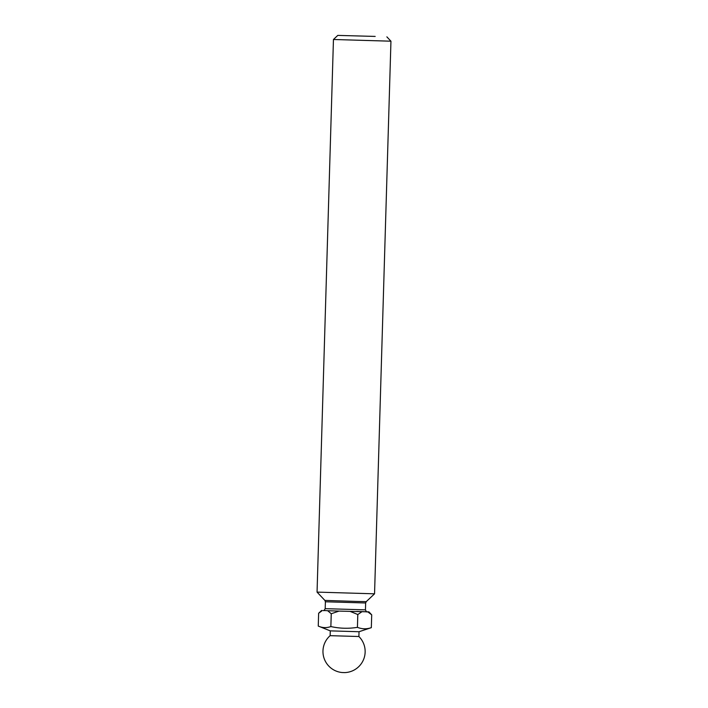 <?xml version="1.0" encoding="UTF-8"?>
<svg xmlns="http://www.w3.org/2000/svg" width="708" height="708" viewBox="0 0 708 708"><rect width="100%" height="100%" fill="white"/><g stroke="black" fill="none" stroke-linecap="round" stroke-linejoin="round"><path stroke-width="1.06" d="M317.051 592.109L374.55 593.817L390.949 41.197L333.45 39.489L317.051 592.109L324.875 600.411L355.611 601.411L366.248 601.641L374.55 593.817M375.187 36.418L337.787 35.4L375.187 36.418M342.353 672.529L344.592 672.591M359.036 631.731L330.282 630.872L330.14 635.669L358.894 636.519L359.036 631.722L371.328 627.66L371.709 614.836L368.93 611.871L366.93 611.774M323.6 610.491L327.689 610.721L331.238 613.739L330.857 626.562L331.282 613.739L339.017 611.092L368.93 611.871M330.857 626.562C326.609 628.102 322.406 627.943 318.255 626.076L318.635 613.261L321.582 610.473M330.282 630.872L318.255 626.076M327.689 610.721L339.017 611.092M367.779 611.871L371.709 614.836L371.328 627.66C366.664 629.262 362.027 629.155 357.434 627.35L357.814 614.526L361.912 611.747M350.203 611.429L357.814 614.526M318.635 613.261L322.361 610.517M357.779 614.526L357.434 627.35M357.398 627.35C348.513 628.793 339.681 628.527 330.901 626.562M323.397 610.508C323.627 611.039 324.229 610.42 325.193 608.659L365.443 609.854L365.647 602.977L366.248 601.641M325.193 608.659L325.397 601.782L365.647 602.977M356.797 611.429L367.089 611.809M337.787 35.4L333.45 39.489M344.707 672.6A21.098 21.098 0 0 0 358.894 636.519M367.125 611.809C366.868 612.323 366.301 611.677 365.443 609.854M330.14 635.66A21.098 21.098 0 0 0 342.168 672.529M386.86 36.86L390.949 41.197M325.397 601.782L324.875 600.411"/></g></svg>
